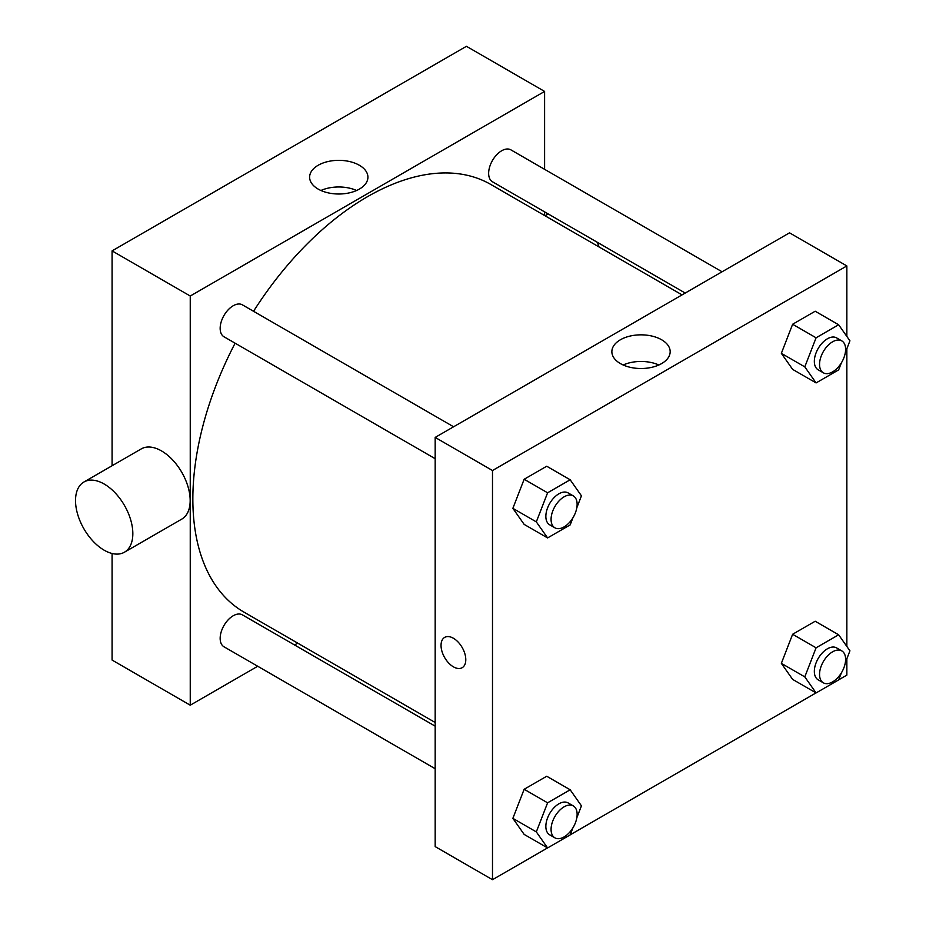 <?xml version="1.0" encoding="UTF-8"?>
<svg xmlns="http://www.w3.org/2000/svg" width="926" height="926" viewBox="0 0 926 926"><rect width="100%" height="100%" fill="white"/><g stroke="black" fill="none" stroke-linecap="round" stroke-linejoin="round"><path stroke-width="1.39" d="M112.081 465.743L112.081 250.888L466.438 46.3L544.604 91.431L544.604 169.319M257.706 666.257L190.247 705.195L112.081 660.064L112.081 553.482M297.721 643.153L294.549 644.982M435.174 458.694L223.976 336.763A18.427 10.637 -60 0 1 223.976 315.488A18.427 10.637 -60 0 1 242.404 304.851L453.601 426.782M435.174 768.719L223.976 646.776A18.427 10.637 -60 0 1 223.976 625.501A18.427 10.637 -60 0 1 242.404 614.864L435.174 726.169M544.604 211.869L544.604 215.526M190.247 705.195L190.247 296.019L544.604 91.431M685.228 293.056L492.458 181.762A18.427 10.637 -60 0 1 492.458 160.487A18.427 10.637 -60 0 1 510.874 149.85L722.072 271.781M435.174 722.5L243.989 612.121A246.883 142.535 -60 0 1 235.111 343.199M253.539 311.286A246.883 142.535 -60 0 1 490.873 184.506L682.057 294.885M83.919 482.006L141.238 448.913A40.536 23.405 60 0 1 181.774 472.306A40.536 23.405 60 0 1 181.774 519.116L124.443 552.209A40.536 23.405 -120 0 0 124.443 505.411A40.536 23.405 -120 0 0 83.919 482.006A40.536 23.405 -120 0 0 77.703 514.486A40.536 23.405 -120 0 0 104.175 550.206A40.536 23.405 -120 0 0 124.443 552.209M190.247 296.019L112.081 250.888M359.381 165.279A29.146 16.83 180 0 1 367.923 177.179A29.146 16.83 180 0 1 338.766 194.009A29.146 16.83 180 0 1 309.62 177.179A29.146 16.83 180 0 1 327.607 161.622A29.146 16.83 180 0 1 359.381 165.279M356.603 190.49A29.146 16.83 0 0 0 320.928 190.49M597.258 242.265A40.536 23.405 60 0 1 599.029 246.953M547.555 847.915L492.493 879.7L435.174 846.607L435.174 437.419L789.531 232.831L846.85 265.936L846.85 336.439M846.85 658.756L846.85 675.112L838.678 679.834M816.026 692.903L570.196 834.835M792.633 369.381L781.347 353.338L792.633 324.25L815.193 311.229L792.633 324.25L781.347 353.338L792.633 369.381L816.084 382.924L804.798 366.87L816.084 337.793L838.643 324.76L849.929 340.814L845.299 352.76M524.151 834.407L512.865 818.352L524.151 789.276L546.722 776.243L524.151 789.276L512.865 818.352L524.151 834.407L547.602 847.938L536.316 831.895L547.602 802.819L570.173 789.785L581.447 805.84L576.817 817.774M846.85 348.743L846.85 646.452M492.493 879.7L492.493 470.524L846.85 265.936M792.633 679.395L781.347 663.352L792.633 634.264L815.193 621.242L792.633 634.264L781.347 663.352L792.633 679.395L816.084 692.937L804.798 676.883L816.084 647.806L838.643 634.785L849.929 650.828L845.299 662.773M524.151 524.394L512.865 508.339L524.151 479.263L546.722 466.229L524.151 479.263L512.865 508.339L524.151 524.394L547.602 537.925L536.316 521.882L547.602 492.794L570.173 479.772L581.447 495.827L576.817 507.761M492.493 470.524L435.174 437.419M620.397 363.582A29.146 16.83 180 0 1 611.866 351.672A29.146 16.83 180 0 1 641.012 334.842A29.146 16.83 180 0 1 670.169 351.672A29.146 16.83 180 0 1 652.17 367.228A29.146 16.83 180 0 1 620.397 363.582M465.79 659.694A17.501 10.105 60 0 1 462.167 667.704A17.501 10.105 60 0 1 444.665 657.599A17.501 10.105 60 0 1 444.665 637.389A17.501 10.105 60 0 1 458.15 642.077A17.501 10.105 60 0 1 465.79 659.694M462.167 667.704A17.501 10.105 60 0 1 444.665 657.599A17.501 10.105 60 0 1 444.665 637.389M623.175 364.983A29.146 16.83 180 0 1 658.861 364.983M572.893 517.877L570.173 524.903L547.602 537.925M573.31 495.908L568.101 492.898A18.427 10.637 120 0 0 553.898 497.829A18.427 10.637 120 0 0 545.854 516.372A18.427 10.637 120 0 0 549.674 524.81L554.882 527.808A18.427 10.637 120 0 0 573.31 517.171A18.427 10.637 120 0 0 573.31 495.908A18.427 10.637 120 0 0 559.107 500.839A18.427 10.637 120 0 0 551.074 519.382A18.427 10.637 120 0 0 554.882 527.808M536.316 521.882L512.865 508.339M547.602 492.794L524.151 479.263M570.173 479.772L546.722 466.229M841.375 362.865L838.643 369.891L816.084 382.924M841.792 340.895L836.583 337.886A18.427 10.637 120 0 0 822.381 342.828A18.427 10.637 120 0 0 814.336 361.371A18.427 10.637 120 0 0 818.156 369.798L823.364 372.808A18.427 10.637 120 0 0 841.792 362.17A18.427 10.637 120 0 0 841.792 340.895A18.427 10.637 120 0 0 827.589 345.838A18.427 10.637 120 0 0 819.545 364.369A18.427 10.637 120 0 0 823.364 372.808M804.798 366.87L781.347 353.338M816.084 337.793L792.633 324.25M838.643 324.76L815.193 311.229M572.893 827.89L570.173 834.916L547.602 847.938M573.31 805.921L568.101 802.911A18.427 10.637 120 0 0 553.898 807.842A18.427 10.637 120 0 0 545.854 826.386A18.427 10.637 120 0 0 549.674 834.824L554.882 837.833A18.427 10.637 120 0 0 573.31 827.196A18.427 10.637 120 0 0 573.31 805.921A18.427 10.637 120 0 0 559.107 810.852A18.427 10.637 120 0 0 551.074 829.395A18.427 10.637 120 0 0 554.882 837.833M536.316 831.895L512.865 818.352M547.602 802.819L524.151 789.276M570.173 789.785L546.722 776.243M841.375 672.889L838.643 679.915L816.084 692.937M841.792 650.909L836.583 647.899A18.427 10.637 120 0 0 822.381 652.842A18.427 10.637 120 0 0 814.336 671.385A18.427 10.637 120 0 0 818.156 679.811L823.364 682.821A18.427 10.637 120 0 0 841.792 672.183A18.427 10.637 120 0 0 841.792 650.909A18.427 10.637 120 0 0 827.589 655.851A18.427 10.637 120 0 0 819.545 674.394A18.427 10.637 120 0 0 823.364 682.821M804.798 676.883L781.347 663.352M816.084 647.806L792.633 634.264M838.643 634.785L815.193 621.242M548.204 213.952L545.032 215.781"/></g></svg>
